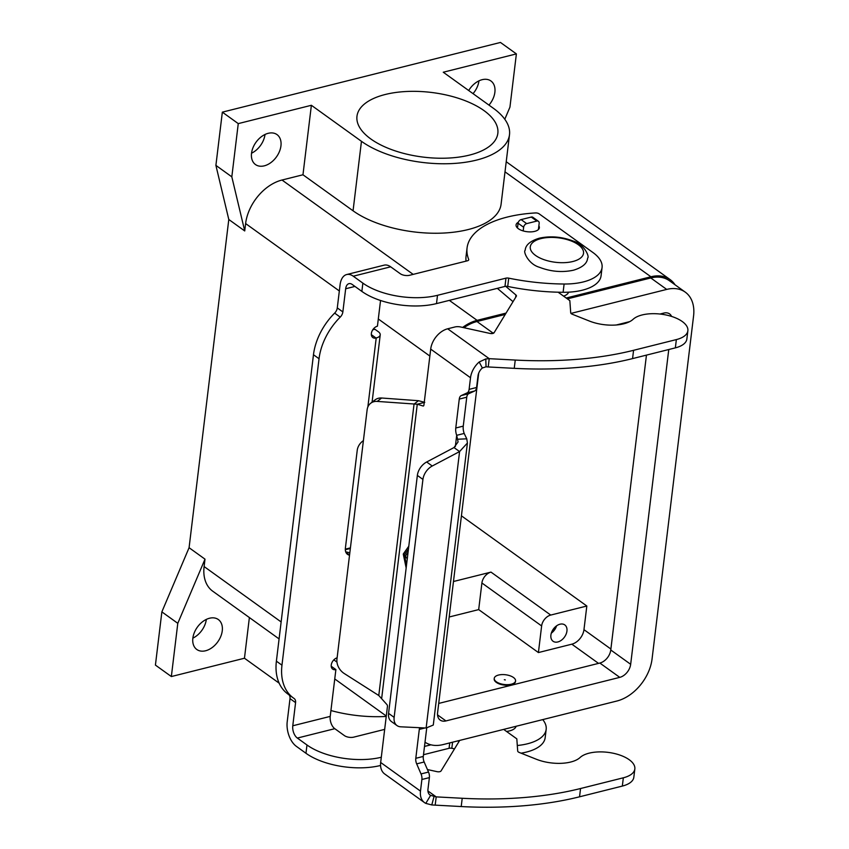<?xml version="1.0" encoding="UTF-8"?>
<svg xmlns="http://www.w3.org/2000/svg" width="849" height="849" viewBox="0 0 849 849"><rect width="100%" height="100%" fill="white"/><g stroke="black" fill="none" stroke-linecap="round" stroke-linejoin="round"><path stroke-width="1.27" d="M426.729 727.975L423.29 756.438A6.707 3.821 -104.1 0 0 424.16 761.999L428.512 772.059A6.707 3.821 75.9 0 1 429.382 777.61L427.97 789.241A9.392 6.399 125.7 0 0 429.976 794.982A9.392 6.399 125.7 0 0 430.623 795.364L436.195 796.882L462.217 798.272A234.706 107.791 6.9 0 0 580.546 788.519L623.336 777.801A28.834 13.244 6.9 0 0 632.325 773.471A28.834 13.244 6.9 0 0 634.84 768.95A28.834 13.244 6.9 0 0 613.042 753.201A28.834 13.244 6.9 0 0 580.1 757.499A30.182 13.86 -173.1 0 1 536.398 759.271L519.206 752.437A3.354 1.539 -173.1 0 1 517.699 751.047L516.818 738.853L503.669 729.397M634.84 768.95L633.832 777.228A28.834 13.244 -173.1 0 1 631.327 781.749A28.834 13.244 -173.1 0 1 622.328 786.078L579.538 796.808A234.706 107.791 -173.1 0 1 461.209 806.55L431.78 804.948L425.784 803.377A18.774 12.809 -54.3 0 1 424.5 802.602A18.774 12.809 -54.3 0 1 420.488 791.119L421.889 779.488A6.707 3.821 -104.1 0 0 421.019 773.927L416.679 763.867A6.707 3.821 75.9 0 1 415.798 758.316L419.3 729.408A10.061 5.72 75.9 0 1 419.639 727.699M684.347 343.537A28.834 13.244 6.9 0 0 686.862 339.016L687.87 330.739A28.834 13.244 -173.1 0 1 685.355 335.259A28.834 13.244 -173.1 0 1 676.356 339.589L633.577 350.308A234.706 107.791 -173.1 0 1 515.247 360.061L489.226 358.671L488.217 366.959L514.239 368.339A234.706 107.791 6.9 0 0 632.569 358.596L675.358 347.867A28.834 13.244 6.9 0 0 684.347 343.537M558.122 292.205L569.838 300.642L570.719 312.835A3.354 1.539 6.9 0 0 572.237 314.226L589.429 321.06A30.182 13.86 6.9 0 0 633.121 319.288A28.834 13.244 -173.1 0 1 666.072 314.99A28.834 13.244 -173.1 0 1 687.87 330.739M406.162 567.96L403.254 554.047L406.193 567.684M408.433 549.165L404.4 554.864L406.522 565.01M403.254 554.047L408.793 546.204M408.783 546.332L403.339 554.015M407.361 558.005A1.677 0.955 75.9 0 1 407.106 558.143A1.677 0.955 75.9 0 1 405.886 557.114A1.677 0.955 75.9 0 1 405.928 555.161L408.072 552.115M408.061 552.243L406.013 555.14A1.677 0.955 -104.1 0 0 405.96 557.05A1.677 0.955 -104.1 0 0 407.149 558.133M424.235 402.479L417.273 404.23L377.211 401.407A13.414 10.782 52.5 0 0 370.705 403.233A13.414 10.782 52.5 0 0 367.129 409.823L336.957 659.111A13.414 10.782 -127.5 0 0 344.28 673.544L378.781 695.511L386.879 704.532A1.677 0.955 75.9 0 1 387.441 706.495L380.67 762.476A18.774 12.809 125.7 0 0 384.682 773.97L424.5 802.602M488.217 366.959L486.063 366.789L482.338 367.988L479.197 361.982A18.774 12.809 -54.3 0 0 470.516 377.741L469.104 389.373A6.707 3.821 75.9 0 1 467.13 392.875L461.24 395.581A6.707 3.821 -104.1 0 0 459.267 399.083L455.775 428.002A10.061 5.72 -104.1 0 0 456.688 435.325L464.18 433.446L466.77 438.816L467.417 443.008L459.585 451.572L454.003 447.561L458.089 441.883L456.688 435.325L455.329 446.585M381.668 698.419L417.273 404.23L423.014 405.981A1.677 0.955 -104.1 0 0 423.333 406.002A1.677 0.955 -104.1 0 0 423.916 405.09L430.698 349.109A18.774 12.809 125.7 0 1 447.678 328.796L454.979 326.961A6.707 3.078 -173.1 0 1 460.689 326.992L490 333.434A3.354 1.539 6.9 0 0 494.086 332.723L516.33 296.259A3.354 1.539 6.9 0 0 516.436 295.951A3.354 1.539 6.9 0 0 515.937 295.006L505.686 286.304M378.781 695.511L414.047 404.103L418.472 400.707L424.755 402.352M497.334 288.342A60.353 27.72 6.9 0 0 497.981 288.893L513.029 301.671M464.18 433.446A10.061 5.72 75.9 0 1 463.257 426.124L466.759 397.205A6.707 3.821 75.9 0 1 468.733 393.703L474.623 391.007A6.707 3.821 -104.1 0 0 476.586 387.494L477.998 375.863A9.392 6.399 125.7 0 1 482.338 367.988M479.197 361.982L485.755 358.957L489.226 358.671L447.678 328.796M394.138 717.363A13.414 9.148 125.7 0 0 397.003 725.577L391.431 721.565A13.414 9.148 -54.3 0 1 388.566 713.362L394.138 717.363L422.929 479.42A13.414 9.148 -54.3 0 1 432.247 466.005L459.585 451.572L426.134 728.007L433.287 725.046L467.417 443.008M454.003 447.561L426.676 461.994A13.414 9.148 125.7 0 0 417.358 475.408L422.929 479.42M523.196 230.928L523.642 227.245A3.354 2.282 -54.3 0 1 526.677 223.616L536.844 221.069A3.354 2.282 -54.3 0 1 538.436 221.302A3.354 2.282 -54.3 0 1 539.157 223.351L538.404 229.548M538.436 221.302L532.864 217.291A3.354 2.282 125.7 0 0 531.262 217.057L521.106 219.604A3.354 2.282 125.7 0 0 518.07 223.234L517.497 227.999M418.472 400.707L381.636 398.011A13.414 10.782 -127.5 0 0 375.141 399.837L370.705 403.233M388.566 713.362L417.358 475.408M397.003 725.577A13.414 9.148 125.7 0 0 400.686 726.808L426.134 728.007M427.928 790.95L436.195 796.882L435.187 805.17M459.67 740.424L441.056 770.934A3.354 1.539 -173.1 0 1 436.97 771.645L427.429 769.544M538.86 225.813A11.737 5.391 -173.1 0 1 539.359 227.765A11.737 5.391 -173.1 0 1 531.071 231.873A11.737 5.391 -173.1 0 1 518.357 228.71A11.737 5.391 -173.1 0 1 516.065 224.953A11.737 5.391 -173.1 0 1 518.325 222.247M468.701 90.525A18.445 12.576 -54.3 0 1 482.136 79.689A18.445 12.576 -54.3 0 1 490.945 80.984A18.445 12.576 -54.3 0 1 488.971 105.096M264.272 165.842A18.445 12.576 -54.3 0 1 255.475 164.547A18.445 12.576 -54.3 0 1 253.023 147.63A18.445 12.576 -54.3 0 1 268.21 133.314A18.445 12.576 -54.3 0 1 277.007 134.598A18.445 12.576 -54.3 0 1 279.448 151.515A18.445 12.576 -54.3 0 1 264.272 165.842M205.585 650.769A18.445 12.576 -54.3 0 1 196.788 649.474A18.445 12.576 -54.3 0 1 194.347 632.569A18.445 12.576 -54.3 0 1 209.523 618.242A18.445 12.576 -54.3 0 1 218.32 619.537A18.445 12.576 -54.3 0 1 220.772 636.442A18.445 12.576 -54.3 0 1 205.585 650.769M498.543 675.051A10.729 4.924 -173.1 0 1 509.962 675.751A10.729 4.924 -173.1 0 1 515.566 680.919A10.729 4.924 -173.1 0 1 511.278 684.209A10.729 4.924 -173.1 0 1 499.859 683.519A10.729 4.924 -173.1 0 1 494.256 678.34A10.729 4.924 -173.1 0 1 498.543 675.051M515.513 681.216A10.729 4.924 -173.1 0 1 515.492 681.514A10.729 4.924 -173.1 0 1 511.215 684.803A10.729 4.924 -173.1 0 1 499.796 684.103A10.729 4.924 -173.1 0 1 494.192 678.935A10.729 4.924 -173.1 0 1 494.245 678.638M505.314 679.922L504.327 679.72L505.314 679.922M506.524 731.445A16.768 7.705 6.9 0 0 509.527 730.904A16.768 7.705 6.9 0 0 516.118 726.277M557.846 641.95A10.061 6.856 -54.3 0 1 553.049 641.25A10.061 6.856 -54.3 0 1 551.712 632.027A10.061 6.856 -54.3 0 1 559.99 624.206A10.061 6.856 -54.3 0 1 564.787 624.917A10.061 6.856 -54.3 0 1 566.124 634.139A10.061 6.856 -54.3 0 1 557.846 641.95M469.539 155.08A70.945 32.58 -173.1 0 1 394.01 150.475A70.945 32.58 -173.1 0 1 356.973 116.26A70.945 32.58 -173.1 0 1 385.287 94.483A70.945 32.58 -173.1 0 1 460.805 99.1A70.945 32.58 -173.1 0 1 497.843 133.304A70.945 32.58 -173.1 0 1 469.539 155.08M302.966 174.777L311.381 105.287L361.462 141.316L353.057 210.796L302.966 174.777L282.006 180.03L413.176 274.376M279.162 683.18L244.459 658.23L171.349 676.547L155.42 665.096L161.862 611.874L189.083 547.711L228.795 219.488L215.901 165.385L222.342 112.153L500.454 42.45L516.383 53.901L443.263 72.229L493.354 108.258A82.682 37.972 -173.1 0 1 509.496 134.715L501.09 204.206A82.682 37.972 -173.1 0 1 442.679 233.093A82.682 37.972 -173.1 0 1 353.057 210.796M509.496 134.715A82.682 37.972 -173.1 0 1 451.095 163.613A82.682 37.972 -173.1 0 1 361.462 141.316M192.85 638.151A18.445 12.576 125.7 0 0 206.328 619.409M251.537 153.213A18.445 12.576 125.7 0 0 265.015 134.471M473.042 93.645A18.445 12.576 125.7 0 0 478.953 80.857M516.383 53.901L509.941 107.133L504.794 119.253M228.795 219.488L244.724 230.949L231.819 176.836L238.261 123.614L311.381 105.287M244.724 230.949L245.616 223.552A40.232 27.444 -54.3 0 1 282.006 180.03M386.242 716.439A82.682 37.972 -173.1 0 1 330.93 710.539M244.459 658.23L249.383 617.552M279.077 638.915L212.706 591.18A40.232 27.444 -54.3 0 1 204.11 566.559L205.002 559.162L177.791 623.325L171.349 676.547M453.472 581.512L490.998 572.109A10.061 6.856 125.7 0 0 481.903 582.987L478.687 609.603L449.185 617M551.309 633.163A10.061 6.856 125.7 0 0 556.573 625.84M552.423 630.531A8.246 5.625 125.7 0 0 554.429 627.74M538.415 652.563L541.63 625.946A10.061 6.856 -54.3 0 1 550.725 615.069L586.829 606.016L583.963 629.671A13.414 9.148 -54.3 0 1 571.833 644.179L538.415 652.563L478.687 609.603M461.421 515.821L586.829 606.016M568.607 292.173A16.768 7.705 -173.1 0 1 563.598 296.152M425.009 742.206A38.895 26.531 125.7 0 0 443.072 744.584L616.894 701.019A38.895 26.531 125.7 0 0 652.064 658.941L693.58 315.945A38.895 26.531 125.7 0 0 685.26 292.141A38.895 26.531 125.7 0 0 666.709 289.413L570.984 313.408M567.376 298.869L650.78 277.963A38.895 26.531 -54.3 0 1 669.341 280.69L685.26 292.141M463.915 327.703A38.895 26.531 -54.3 0 1 476.958 321.527L505.24 314.438M494.118 332.67L492.887 332.988A38.895 26.531 125.7 0 0 490.849 333.561M438.721 703.428L599.85 663.048A12.066 8.235 125.7 0 0 610.771 649.984L646.45 355.115M616.268 324.997L629.725 321.622M660.002 314.034L663.844 313.069A12.066 8.235 -54.3 0 1 669.606 313.918A12.066 8.235 -54.3 0 1 671.591 316.433M668.768 349.523L630.669 664.3A12.066 8.235 -54.3 0 1 619.759 677.364L445.937 720.928A12.066 8.235 -54.3 0 1 440.175 720.079A12.066 8.235 -54.3 0 1 437.596 712.693L478.687 373.189M566.198 298.02L650.918 276.774A40.232 27.444 -54.3 0 1 670.126 279.597A40.232 27.444 -54.3 0 1 675.04 284.786M462.652 327.427A40.232 27.444 -54.3 0 1 477.106 320.349L506.068 313.09M161.862 611.874L177.791 623.325M189.083 547.711L205.002 559.162M215.901 165.385L231.819 176.836M222.342 112.153L238.261 123.614M349.555 555.002L345.936 552.391M345.32 549.144L349.395 548.125A3.354 1.91 75.9 0 1 350.372 548.295M349.533 555.204A10.061 6.856 -54.3 0 1 347.538 554.365A10.061 6.856 -54.3 0 1 345.384 548.21L357.238 450.235A10.061 6.856 125.7 0 1 363.393 440.663M380.554 765.469A53.646 24.642 6.9 0 1 305.969 753.275L296.354 746.345A18.774 10.687 75.9 0 1 287.206 721.777L290.008 698.61L295.579 702.622L292.778 725.778A9.392 5.349 -104.1 0 0 297.352 738.068L306.977 744.987A53.646 24.642 6.9 0 0 381.307 757.255M384.682 729.376L353.746 737.134A6.707 3.078 -173.1 0 1 344.407 735.605L334.793 728.686A9.392 5.349 75.9 0 1 330.219 716.397L335.886 669.585A6.707 4.574 -54.3 0 1 332.681 669.108A6.707 4.574 -54.3 0 1 331.747 663.069A6.707 4.574 -54.3 0 1 337.117 657.805M424.5 746.43L430.942 744.817M457.579 740.944A134.121 61.595 6.9 0 0 459.171 741.241M517.296 745.496A46.939 21.554 6.9 0 0 546.172 729.387A46.939 21.554 6.9 0 0 542.734 719.602M521.053 753.169A46.939 21.554 6.9 0 0 545.175 737.664L546.172 729.387M423.502 754.708L449.068 748.298A3.354 1.539 -173.1 0 1 451.827 748.298A134.121 61.595 6.9 0 0 454.533 748.839M293.425 698.016L287.853 694.004A53.646 36.592 125.7 0 1 276.392 661.169L281.964 665.181A53.646 36.592 125.7 0 0 293.425 698.016A53.646 36.592 125.7 0 0 294.072 698.462A6.707 4.574 -54.3 0 1 294.147 698.515A6.707 4.574 -54.3 0 1 295.579 702.622M288.809 694.694A6.707 4.574 -54.3 0 1 290.008 698.61M331.216 666.232L335.886 669.585M276.392 661.169L313.472 354.733A53.646 36.592 -54.3 0 1 334.644 313.111A6.707 4.574 125.7 0 0 337.286 307.911L340.088 284.744A18.774 10.687 75.9 0 1 346.679 274.545A18.774 10.687 75.9 0 1 353.248 276.201L362.863 283.12A53.646 24.642 6.9 0 0 437.5 295.314L505.962 278.154A3.354 1.539 -173.1 0 1 508.721 278.154A134.121 61.595 6.9 0 0 564.107 284.012A46.939 21.554 6.9 0 0 602.068 267.52A46.939 21.554 6.9 0 0 592.899 252.493L539.157 213.842A3.354 1.539 6.9 0 0 535.432 212.94A100.585 46.196 6.9 0 0 467.067 247.95A100.585 46.196 6.9 0 0 468.68 259.38A3.354 1.539 -173.1 0 1 468.733 259.762A3.354 1.539 -173.1 0 1 467.396 260.792L409.632 275.267A6.707 3.078 -173.1 0 1 400.303 273.739L390.678 266.819A18.774 10.687 -104.1 0 0 384.109 265.164L346.679 274.545M281.964 665.181L319.044 358.734A53.646 36.592 -54.3 0 1 340.216 317.123A6.707 4.574 125.7 0 0 342.858 311.912L345.67 288.756A9.392 5.349 -104.1 0 1 348.96 283.662A9.392 5.349 -104.1 0 1 352.239 284.479L361.865 291.409A53.646 24.642 6.9 0 0 436.503 303.592L504.964 286.431A3.354 1.539 -173.1 0 1 507.723 286.431A134.121 61.595 6.9 0 0 563.11 292.289A46.939 21.554 6.9 0 0 601.071 275.798L602.068 267.52M372.753 329.805L374.918 329.263L378.261 331.662A10.061 4.616 -173.1 0 1 380.225 334.877A10.061 4.616 -173.1 0 1 376.213 337.966L376.011 338.019A6.707 4.574 125.7 0 1 372.807 337.541A6.707 4.574 125.7 0 1 371.915 331.397A6.707 4.574 125.7 0 1 377.434 326.186L380.543 300.493M467.067 247.95L466.069 256.228A100.585 46.196 6.9 0 0 466.037 261.131M622.328 786.078L623.336 777.801M380.67 762.476L420.488 791.119M470.516 377.741L430.698 349.109M457.834 439.23L466.77 438.816M455.775 428.002L463.257 426.124M486.063 366.789L485.755 358.957M469.104 389.373L476.586 387.494M467.13 392.875L474.623 391.007M461.24 395.581L468.733 393.703M459.267 399.083L466.759 397.205M423.014 405.981L423.609 405.833M676.356 339.589L675.358 347.867M498.066 288.161L497.981 288.893M515.937 295.006L515.661 297.352M515.247 360.061L514.239 368.339M633.577 350.308L632.569 358.596M426.676 461.994L432.247 466.005M523.642 227.245L518.07 223.234M526.677 223.616L521.106 219.604M536.844 221.069L531.262 217.057M377.211 401.407L381.636 398.011M434.062 796.468L431.78 804.948M430.623 795.364L425.784 803.377M461.209 806.55L462.217 798.272M579.538 796.808L580.546 788.519M421.889 779.488L429.382 777.61M421.019 773.927L428.512 772.059M416.679 763.867L424.16 761.999M415.798 758.316L423.29 756.438M419.3 729.408L425.073 727.954M540.972 238.601A26.828 12.321 -173.1 0 1 578.286 244.692A26.828 12.321 -173.1 0 1 572.82 261.513A26.828 12.321 -173.1 0 1 535.507 255.411A26.828 12.321 -173.1 0 1 540.972 238.601M550.725 615.069L490.998 572.109M541.63 625.946L481.903 582.987M598.524 663.377L571.833 644.179M610.877 649.029L583.963 629.671M666.709 289.413L650.78 277.963M492.887 332.988L476.958 321.527M445.937 720.928L437.543 714.89M619.759 677.364L599.85 663.048M630.669 664.3L610.771 649.984M662.517 314.353L661.541 313.652M505.006 171.838L650.918 276.774M449.333 300.376L477.106 320.349M245.616 223.552L339.335 290.963M378.314 318.991L429.849 356.06M204.11 566.559L281.136 621.946M333.848 659.864L336.968 662.103M345.692 551.818L349.83 552.773M345.32 549.727L350.35 548.475M334.793 728.686L297.352 738.068M292.778 725.778L330.219 716.397M305.969 753.275L306.977 744.987M449.068 748.298L449.726 742.917M451.827 748.298L452.57 742.206M313.472 354.733L319.044 358.734M367.85 407L376.213 337.966M354.946 286.431L345.67 288.756M371.342 334.665L376.011 338.019M390.678 266.819L353.248 276.201M468.68 259.38L468.595 260.112M437.5 295.314L436.503 303.592M362.863 283.12L361.865 291.409M505.962 278.154L504.964 286.431M508.721 278.154L507.723 286.431M564.107 284.012L563.11 292.289M337.286 307.911L342.858 311.912M334.644 313.111L340.216 317.123M587.688 257.979C589.641 256.939 584.6 244.332 573.351 241.105C561.921 236.722 550.577 235.746 539.327 238.187C524.449 242.676 525.499 249.712 525.106 250.413C523.143 251.453 528.195 264.06 539.444 267.286C550.874 271.669 562.218 272.635 573.468 270.205C588.346 265.705 587.296 258.68 587.688 257.979M515.566 680.919L515.492 681.514M494.256 678.34L494.192 678.935M506.227 161.724L670.126 279.597M334.75 678.945L386.295 716.025M372.074 402.182L380.225 334.877"/></g></svg>

